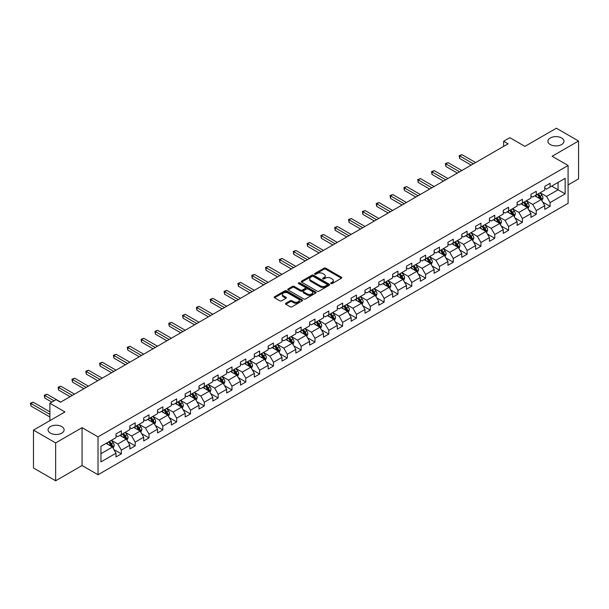 <?xml version="1.0" encoding="UTF-8"?>
<svg xmlns="http://www.w3.org/2000/svg" width="609" height="609" viewBox="0 0 609 609"><rect width="100%" height="100%" fill="white"/><g stroke="black" fill="none" stroke-linecap="round" stroke-linejoin="round"><path stroke-width="0.91" d="M330.953 283.581A0.86 0.495 0 0 0 332.171 283.581L341.421 278.244A1.233 0.708 0 0 0 341.778 277.742A1.233 0.708 0 0 0 341.421 277.24L325.754 268.196A1.233 0.708 0 0 0 324.011 268.196L314.769 273.532A0.86 0.495 0 0 0 315.987 274.233L317.182 273.54A3.936 2.276 0 0 1 322.755 273.54L324.057 274.294A3.936 2.276 0 0 1 325.214 275.907A3.936 2.276 0 0 1 324.057 277.514L322.861 278.206A0.86 0.495 0 0 0 324.079 278.907L325.275 278.214A3.936 2.276 0 0 1 330.847 278.214L332.149 278.968A3.936 2.276 0 0 1 333.306 280.574A3.936 2.276 0 0 1 332.149 282.188L330.953 282.873A0.86 0.495 0 0 0 330.953 283.581L330.953 282.873M61.76 426.582A8.024 4.636 0 0 0 53.021 425.577A8.024 4.636 0 0 0 48.065 429.855A8.024 4.636 0 0 0 50.418 433.128A8.024 4.636 0 0 0 59.164 434.133A8.024 4.636 0 0 0 64.112 429.855A8.024 4.636 0 0 0 61.76 426.582M561.62 137.992A8.024 4.636 0 0 0 552.873 136.987A8.024 4.636 0 0 0 547.917 141.265A8.024 4.636 0 0 0 550.27 144.546A8.024 4.636 0 0 0 559.016 145.551A8.024 4.636 0 0 0 563.964 141.265A8.024 4.636 0 0 0 561.62 137.992M285.811 303.259A1.233 0.708 0 0 0 285.454 303.762A1.233 0.708 0 0 0 285.811 304.264L290.204 306.807A1.233 0.708 0 0 0 291.947 306.807L302.216 300.876A1.233 0.708 0 0 0 302.574 300.374A1.233 0.708 0 0 0 302.216 299.872L286.55 290.828A1.233 0.708 0 0 0 284.806 290.828L274.537 296.758A1.233 0.708 0 0 0 274.179 297.261A1.233 0.708 0 0 0 274.537 297.763L279.851 300.823A1.233 0.708 0 0 0 281.586 300.823L285.986 298.288A1.233 0.708 0 0 0 286.344 297.786A1.233 0.708 0 0 0 285.986 297.283L283.352 295.761A3.289 1.903 0 0 1 282.386 294.421A3.289 1.903 0 0 1 284.418 292.663A3.289 1.903 0 0 1 288.011 293.074L298.319 299.027A3.289 1.903 0 0 1 299.285 300.374A3.289 1.903 0 0 1 297.253 302.133A3.289 1.903 0 0 1 293.667 301.714L291.947 300.724A1.233 0.708 0 0 0 290.204 300.724L285.811 303.259L285.811 304.264L290.204 301.752L290.204 300.724M568.09 184.93L578.55 178.886L578.55 141.014L556.382 128.217L524.912 146.388L509.84 137.687L503.635 141.265L508.066 143.823L60.519 402.214L56.089 399.656L49.885 403.234L49.885 420.644M55.647 442.91L55.647 480.783L82.063 465.535L82.063 427.655L55.647 442.91L33.48 430.114L64.957 411.943L49.885 403.234M82.063 427.655L98.026 436.866L568.09 165.481L568.09 203.36L98.026 474.746L98.026 436.866M578.55 141.014L552.127 156.262L568.09 165.481M317.266 291.178A1.233 0.708 0 0 0 319.009 291.178L329.279 285.248A1.233 0.708 0 0 0 329.636 284.746A1.233 0.708 0 0 0 329.279 284.243L313.612 275.199A1.233 0.708 0 0 0 311.877 275.199L301.607 281.13A1.233 0.708 0 0 0 301.242 281.632A1.233 0.708 0 0 0 301.607 282.134L317.266 291.178M298.95 283.764A0.86 0.495 0 0 1 299.818 283.885L315.728 293.074L305.474 298.989A1.233 0.708 0 0 1 303.739 298.989L288.072 289.945L288.072 288.94A1.233 0.708 0 0 0 287.714 289.442A1.233 0.708 0 0 0 288.072 289.945M288.072 288.94L292.465 286.405A1.233 0.708 0 0 1 294.208 286.405L300.564 290.074A1.233 0.708 0 0 0 302.3 290.074L305.216 288.392A1.233 0.708 0 0 0 305.573 287.89A1.233 0.708 0 0 0 305.216 287.387L298.6 283.566A0.86 0.495 0 0 1 299.818 282.865L315.744 292.061A1.233 0.708 0 0 1 316.109 292.564A1.233 0.708 0 0 1 315.744 293.066L315.744 292.061M55.647 480.783L33.48 467.986L33.48 430.114M113.936 449.587L121.343 453.865L121.343 450.127L129.854 445.209L129.854 448.947L135.175 445.879L135.175 442.142L143.686 437.224L143.686 440.962L148.999 437.894L148.999 434.156L157.518 429.238L157.518 432.976L162.831 429.908L162.831 426.171L171.342 421.253L171.342 424.991L176.663 421.923L176.663 418.185L185.174 413.267L185.174 417.005L190.495 413.937L190.495 410.2L199.006 405.282L199.006 409.02L204.327 405.952L204.327 402.214L212.838 397.304L212.838 401.034L218.159 397.966L218.159 394.229L226.67 389.318L226.67 393.049L231.983 389.981L231.983 386.243L240.502 381.333L240.502 385.071L245.815 381.995L245.815 378.258L254.326 373.347L254.326 377.085L259.647 374.01L259.647 370.272L268.158 365.362L268.158 369.1L273.479 366.024L273.479 362.286L281.99 357.376L281.99 361.114L287.311 358.039L287.311 354.301L295.822 349.391L295.822 353.129L301.143 350.053L301.143 346.315L309.654 341.405L309.654 345.143L314.967 342.068L314.967 338.338L323.478 333.42L323.478 337.158L328.799 334.082L328.799 330.352L337.31 325.434L337.31 329.172L342.631 326.104L342.631 322.367L351.142 317.449L351.142 321.187L356.463 318.119L356.463 314.381L364.974 309.463L364.974 313.201L370.295 310.133L370.295 306.396L378.806 301.478L378.806 305.216L384.127 302.148L384.127 298.41L392.638 293.492L392.638 297.23L397.951 294.162L397.951 290.424L406.462 285.507L406.462 289.245L411.783 286.177L411.783 282.439L420.294 277.521L420.294 281.259L425.615 278.191L425.615 274.453L434.126 269.543L434.126 273.274L439.447 270.206L439.447 266.468L447.958 261.558L447.958 265.288L453.279 262.22L453.279 258.482L461.789 253.572L461.789 257.31L467.111 254.235L467.111 250.497L475.621 245.587L475.621 249.325L480.935 246.249L480.935 242.511L489.446 237.601L489.446 241.339L494.767 238.264L494.767 234.526L503.278 229.616L503.278 233.354L508.599 230.278L508.599 226.54L517.11 221.63L517.11 225.368L522.431 222.293L522.431 218.555L530.941 213.645L530.941 217.383L536.263 214.307L536.263 210.577L544.773 205.659L544.773 209.397L550.094 206.322L550.094 202.591L565.16 193.89L565.16 178.323L558.072 182.418L558.072 189.795L565.16 193.89M121.343 453.865L116.022 456.933L116.022 453.195L100.949 461.896L100.949 446.336L116.022 437.635L116.022 433.897L121.343 430.829L121.343 434.567L129.854 429.649L129.854 425.912L135.175 422.844L135.175 426.582L143.686 421.664L143.686 417.926L148.999 414.858L148.999 418.596L157.518 413.678L157.518 409.941L162.831 406.873L162.831 410.611L171.342 405.693L171.342 401.955L176.663 398.887L176.663 402.625L185.174 397.707L185.174 393.97L190.495 390.902L190.495 394.64L199.006 389.722L199.006 385.992L204.327 382.916L204.327 386.654L212.838 381.736L212.838 378.006L218.159 374.931L218.159 378.669L226.67 373.751L226.67 370.021L231.983 366.945L231.983 370.683L240.502 365.773L240.502 362.035L245.815 358.96L245.815 362.698L254.326 357.787L254.326 354.05L259.647 350.974L259.647 354.712L268.158 349.802L268.158 346.064L273.479 342.989L273.479 346.727L281.99 341.816L281.99 338.079L287.311 335.003L287.311 338.741L295.822 333.831L295.822 330.093L301.143 327.025L301.143 330.756L309.654 325.845L309.654 322.108L314.967 319.04L314.967 322.77L323.478 317.86L323.478 314.122L328.799 311.054L328.799 314.784L337.31 309.874L337.31 306.137L342.631 303.069L342.631 306.807L351.142 301.889L351.142 298.151L356.463 295.083L356.463 298.821L364.974 293.903L364.974 290.166L370.295 287.098L370.295 290.836L378.806 285.918L378.806 282.18L384.127 279.112L384.127 282.85L392.638 277.932L392.638 274.195L397.951 271.127L397.951 274.865L406.462 269.947L406.462 266.209L411.783 263.141L411.783 266.879L420.294 261.961L420.294 258.231L425.615 255.156L425.615 258.894L434.126 253.976L434.126 250.246L439.447 247.17L439.447 250.908L447.958 245.998L447.958 242.26L453.279 239.185L453.279 242.922L461.789 238.012L461.789 234.275L467.111 231.199L467.111 234.937L475.621 230.027L475.621 226.289L480.935 223.214L480.935 226.951L489.446 222.041L489.446 218.304L494.767 215.228L494.767 218.966L503.278 214.056L503.278 210.318L508.599 207.243L508.599 210.98L517.11 206.07L517.11 202.333L522.431 199.265L522.431 202.995L530.941 198.085L530.941 194.347L536.263 191.279L536.263 195.009L544.773 190.099L544.773 186.362L550.094 183.294L550.094 187.032L565.16 178.323M119.92 435.382L126.307 439.066L117.796 443.984L111.409 440.299M116.022 435.587L117.796 436.615L121.343 434.567M117.796 443.984L121.343 450.127M126.307 439.066L129.854 445.209M133.752 427.396L140.139 431.081L131.628 435.998L125.241 432.314M129.854 427.602L131.628 428.629L135.175 426.582M131.628 435.998L135.175 442.142M140.139 431.081L143.686 437.224M147.584 419.411L153.97 423.095L145.46 428.013L139.073 424.328M143.686 419.616L145.46 420.644L148.999 418.596M145.46 428.013L148.999 434.156M153.97 423.095L157.518 429.238M161.415 411.425L167.802 415.11L159.284 420.027L152.905 416.343M157.518 411.631L159.284 412.658L162.831 410.611M159.284 420.027L162.831 426.171M167.802 415.11L171.342 421.253M175.247 403.44L181.627 407.132L173.116 412.042L166.737 408.357M171.342 403.645L173.116 404.673L176.663 402.625M173.116 412.042L176.663 418.185M181.627 407.132L185.174 413.267M189.079 395.454L195.459 399.146L186.948 404.056L180.569 400.372M185.174 395.66L186.948 396.687L190.495 394.64M186.948 404.056L190.495 410.2M195.459 399.146L199.006 405.282M202.904 387.476L209.29 391.161L200.78 396.071L194.393 392.386M199.006 387.674L200.78 388.702L204.327 386.654M200.78 396.071L204.327 402.214M209.29 391.161L212.838 397.304M216.735 379.491L223.122 383.175L214.612 388.085L208.225 384.401M212.838 379.689L214.612 380.716L218.159 378.669M214.612 388.085L218.159 394.229M223.122 383.175L226.67 389.318M230.567 371.505L236.954 375.19L228.444 380.1L222.057 376.415M226.67 371.711L228.444 372.731L231.983 370.683M228.444 380.1L231.983 386.243M236.954 375.19L240.502 381.333M244.399 363.52L250.779 367.204L242.268 372.114L235.889 368.43M240.502 363.725L242.268 364.745L245.815 362.698M242.268 372.114L245.815 378.258M250.779 367.204L254.326 373.347M258.231 355.534L264.611 359.219L256.1 364.129L249.72 360.444M254.326 355.74L256.1 356.76L259.647 354.712M256.1 364.129L259.647 370.272M264.611 359.219L268.158 365.362M272.063 347.549L278.442 351.233L269.932 356.143L263.552 352.459M268.158 347.754L269.932 348.774L273.479 346.727M269.932 356.143L273.479 362.286M278.442 351.233L281.99 357.376M285.887 339.563L292.274 343.248L283.764 348.165L277.377 344.473M281.99 339.769L283.764 340.789L287.311 338.741M283.764 348.165L287.311 354.301M292.274 343.248L295.822 349.391M299.719 331.578L306.106 335.262L297.595 340.18L291.209 336.488M295.822 331.783L297.595 332.803L301.143 330.756M297.595 340.18L301.143 346.315M306.106 335.262L309.654 341.405M313.551 323.592L319.938 327.277L311.427 332.194L305.04 328.51M309.654 323.798L311.427 324.818L314.967 322.77M311.427 332.194L314.967 338.338M319.938 327.277L323.478 333.42M327.383 315.607L333.762 319.291L325.252 324.209L318.872 320.524M323.478 315.812L325.252 316.832L328.799 314.784M325.252 324.209L328.799 330.352M333.762 319.291L337.31 325.434M341.215 307.621L347.594 311.306L339.084 316.223L332.704 312.539M337.31 307.827L339.084 308.854L342.631 306.807M339.084 316.223L342.631 322.367M347.594 311.306L351.142 317.449M355.047 299.636L361.426 303.32L352.916 308.238L346.536 304.553M351.142 299.841L352.916 300.869L356.463 298.821M352.916 308.238L356.463 314.381M361.426 303.32L364.974 309.463M368.871 291.65L375.258 295.335L366.747 300.252L360.361 296.568M364.974 291.856L366.747 292.883L370.295 290.836M366.747 300.252L370.295 306.396M375.258 295.335L378.806 301.478M382.703 283.665L389.09 287.349L380.579 292.267L374.192 288.582M378.806 283.87L380.579 284.898L384.127 282.85M380.579 292.267L384.127 298.41M389.09 287.349L392.638 293.492M396.535 275.679L402.922 279.371L394.411 284.281L388.024 280.597M392.638 275.885L394.411 276.912L397.951 274.865M394.411 284.281L397.951 290.424M402.922 279.371L406.462 285.507M410.367 267.694L416.746 271.386L408.236 276.296L401.856 272.611M406.462 267.899L408.236 268.927L411.783 266.879M408.236 276.296L411.783 282.439M416.746 271.386L420.294 277.521M424.199 259.716L430.578 263.4L422.067 268.31L415.688 264.626M420.294 259.914L422.067 260.941L425.615 258.894M422.067 268.31L425.615 274.453M430.578 263.4L434.126 269.543M438.031 251.73L444.41 255.415L435.899 260.325L429.512 256.64M434.126 251.928L435.899 252.956L439.447 250.908M435.899 260.325L439.447 266.468M444.41 255.415L447.958 261.558M451.855 243.745L458.242 247.429L449.731 252.339L443.344 248.655M447.958 243.95L449.731 244.97L453.279 242.922M449.731 252.339L453.279 258.482M458.242 247.429L461.789 253.572M465.687 235.759L472.074 239.444L463.563 244.354L457.176 240.669M461.789 235.965L463.563 236.985L467.111 234.937M463.563 244.354L467.111 250.497M472.074 239.444L475.621 245.587M479.519 227.774L485.906 231.458L477.395 236.368L471.008 232.684M475.621 227.979L477.395 228.999L480.935 226.951M477.395 236.368L480.935 242.511M485.906 231.458L489.446 237.601M493.351 219.788L499.73 223.473L491.219 228.383L484.84 224.698M489.446 219.994L491.219 221.014L494.767 218.966M491.219 228.383L494.767 234.526M499.73 223.473L503.278 229.616M507.183 211.803L513.562 215.487L505.051 220.405L498.672 216.713M503.278 212.008L505.051 213.028L508.599 210.98M505.051 220.405L508.599 226.54M513.562 215.487L517.11 221.63M521.015 203.817L527.394 207.502L518.883 212.419L512.496 208.727M517.11 204.023L518.883 205.043L522.431 202.995M518.883 212.419L522.431 218.555M527.394 207.502L530.941 213.645M534.839 195.832L541.226 199.516L532.715 204.434L526.328 200.749M530.941 196.037L532.715 197.057L536.263 195.009M532.715 204.434L536.263 210.577M541.226 199.516L544.773 205.659M551.685 186.103L558.072 189.795L546.547 196.448L540.16 192.764M544.773 188.052L546.547 189.072L550.094 187.032M546.547 196.448L550.094 202.591M82.063 465.535L98.026 474.746M503.635 141.265L503.635 146.388M100.949 453.705L112.475 447.052L106.095 443.367M112.475 447.052L116.022 453.195M542.688 202.051L550.094 206.322M528.856 210.036L536.263 214.307M515.024 218.022L522.431 222.293M501.199 226.008L508.599 230.278M487.367 233.993L494.767 238.264M473.536 241.979L480.935 246.249M459.704 249.964L467.111 254.235M445.872 257.95L453.279 262.22M432.04 265.935L439.447 270.206M418.216 273.913L425.615 278.191M404.384 281.898L411.783 286.177M390.552 289.884L397.951 294.162M376.72 297.87L384.127 302.148M362.888 305.855L370.295 310.133M349.056 313.841L356.463 318.119M335.232 321.826L342.631 326.104M321.4 329.812L328.799 334.082M307.568 337.797L314.967 342.068M293.736 345.783L301.143 350.053M279.904 353.768L287.311 358.039M266.072 361.754L273.479 366.024M252.248 369.739L259.647 374.01M238.416 377.725L245.815 381.995M224.584 385.71L231.983 389.981M210.752 393.696L218.159 397.966M196.92 401.674L204.327 405.952M183.096 409.659L190.495 413.937M169.264 417.645L176.663 421.923M155.432 425.63L162.831 429.908M141.6 433.616L148.999 437.894M127.768 441.601L135.175 445.879M331.296 283.703L332.149 283.208A3.936 2.276 0 0 0 333.306 281.602L333.306 280.574M325.214 275.907L325.214 276.928A3.936 2.276 0 0 1 324.057 278.534L323.204 279.029M341.421 277.24L341.421 278.244L325.754 269.216A1.233 0.708 0 0 0 324.011 269.216L315.112 274.354M329.263 285.263L313.612 276.227A1.233 0.708 0 0 0 311.877 276.227L301.622 282.142M327.102 285.096A0.86 0.495 0 0 0 327.102 284.395L313.353 276.456A0.86 0.495 0 0 0 312.135 276.456L310.872 277.186A3.936 2.276 0 0 0 309.722 278.793A3.936 2.276 0 0 0 310.872 280.399L320.273 285.827A3.936 2.276 0 0 0 325.838 285.827L327.102 285.096L327.102 286.123A0.86 0.495 0 0 0 327.353 285.773L327.353 284.746M309.722 278.793L309.722 279.82A3.936 2.276 0 0 0 310.872 281.427L310.872 280.399M327.102 286.123L325.838 286.854A3.936 2.276 0 0 1 320.273 286.854L310.872 281.427M288.087 289.96L292.465 287.433L292.465 286.405M305.573 287.89L305.573 288.91A1.233 0.708 0 0 1 305.216 289.412L302.3 291.094A1.233 0.708 0 0 1 300.564 291.094L294.208 287.433A1.233 0.708 0 0 0 292.465 287.433M307.149 293.881A3.289 1.903 0 0 0 310.742 294.292A3.289 1.903 0 0 0 312.775 292.533A3.289 1.903 0 0 0 311.808 291.193L308.177 289.092A1.233 0.708 0 0 0 306.434 289.092L303.518 290.775A1.233 0.708 0 0 0 303.16 291.277A1.233 0.708 0 0 0 303.518 291.78L307.149 293.881L307.149 294.901A3.289 1.903 0 0 0 310.742 295.312A3.289 1.903 0 0 0 312.775 293.561L312.775 292.533M303.16 291.277L303.16 292.305A1.233 0.708 0 0 0 303.518 292.807L303.518 291.78M307.149 294.901L303.518 292.807M299.285 300.374L299.285 301.394A3.289 1.903 0 0 1 297.253 303.153A3.289 1.903 0 0 1 293.667 302.742L291.947 301.752A1.233 0.708 0 0 0 290.204 301.752M282.386 294.421L282.386 295.441A3.289 1.903 0 0 0 283.352 296.789L283.352 295.761M285.971 298.296L283.352 296.789M302.216 299.872L302.216 300.876L286.55 291.848A1.233 0.708 0 0 0 284.806 291.848L274.56 297.771L274.537 296.758M541.926 200.734L542.977 198.077A3.319 1.918 -120 0 0 541.919 195.245L540.092 192.802M536.902 197.019L535.654 195.36M475.621 162.557L461.904 154.64L459.688 155.919L459.688 158.485L471.183 165.123M537.344 194.385L539.171 196.829A3.319 1.918 60 0 1 540.122 198.831L541.188 198.214A3.319 1.918 -120 0 0 540.236 196.22L538.402 193.776M537.572 194.256L539.604 196.966A1.69 0.974 60 0 1 539.909 197.476L541.188 198.214M459.688 158.485L459.201 155.638L473.399 163.844M459.201 155.638L461.904 154.64M528.094 208.712L529.152 206.055A3.319 1.918 -120 0 0 528.087 203.231L526.26 200.787M523.07 205.005L521.829 203.345M461.789 170.543L448.072 162.626L445.857 163.905L445.857 166.47L457.351 173.108M523.512 202.371L525.339 204.814A3.319 1.918 60 0 1 526.29 206.816L527.356 206.2A3.319 1.918 -120 0 0 526.404 204.205L524.577 201.762M523.74 202.241L525.773 204.951A1.69 0.974 60 0 1 526.077 205.461L527.356 206.2M445.857 166.47L445.369 163.623L459.574 171.829M445.369 163.623L448.072 162.626M514.262 216.697L515.321 214.041A3.319 1.918 -120 0 0 514.255 211.216L512.428 208.773M509.238 212.99L507.997 211.331M447.958 178.528L434.24 170.611L432.025 171.89L432.025 174.448L443.527 181.094M509.68 210.356L511.507 212.8A3.319 1.918 60 0 1 512.458 214.802L513.524 214.185A3.319 1.918 -120 0 0 512.572 212.191L510.745 209.747M509.908 210.227L511.941 212.937A1.69 0.974 60 0 1 512.253 213.447L513.524 214.185M432.025 174.448L431.537 171.609L445.742 179.807M431.537 171.609L434.24 170.611M500.431 224.683L501.489 222.026A3.319 1.918 -120 0 0 500.431 219.202L498.596 216.758M495.406 220.976L494.165 219.316M434.126 186.514L420.408 178.597L418.193 179.876L418.193 182.434L429.695 189.072M495.848 218.342L497.682 220.785A3.319 1.918 60 0 1 498.634 222.787L499.692 222.171A3.319 1.918 -120 0 0 498.741 220.169L496.914 217.733M496.084 218.212L498.109 220.922A1.69 0.974 60 0 1 498.421 221.432L499.692 222.171M418.193 182.434L417.705 179.594L431.91 187.793M417.705 179.594L420.408 178.597M486.606 232.668L487.657 230.012A3.319 1.918 -120 0 0 486.599 227.187L484.764 224.744M481.574 228.961L480.334 227.302M420.294 194.499L406.584 186.582L404.361 187.861L404.361 190.419L415.863 197.057M482.016 226.327L483.851 228.771A3.319 1.918 60 0 1 484.802 230.773L485.86 230.156A3.319 1.918 -120 0 0 484.916 228.154L483.082 225.718M482.252 226.198L484.284 228.908A1.69 0.974 60 0 1 484.589 229.418L485.86 230.156M404.361 190.419L403.874 187.58L418.079 195.778M403.874 187.58L406.584 186.582M472.774 240.654L473.825 237.997A3.319 1.918 -120 0 0 472.767 235.173L470.94 232.729M467.75 236.947L466.502 235.287M406.462 202.485L392.752 194.568L390.536 195.847L390.536 198.405L402.031 205.043M468.192 234.313L470.019 236.756A3.319 1.918 60 0 1 470.97 238.758L472.036 238.142A3.319 1.918 -120 0 0 471.084 236.14L469.25 233.696M468.42 234.183L470.452 236.893A1.69 0.974 60 0 1 470.757 237.403L472.036 238.142M390.536 198.405L390.049 195.565L404.247 203.764M390.049 195.565L392.752 194.568M458.942 248.639L459.993 245.983A3.319 1.918 -120 0 0 458.935 243.151L457.108 240.715M453.918 244.932L452.67 243.273M392.638 210.47L378.92 202.553L376.705 203.832L376.705 206.39L388.199 213.028M454.36 242.298L456.187 244.742A3.319 1.918 60 0 1 457.138 246.736L458.204 246.127A3.319 1.918 -120 0 0 457.252 244.125L455.425 241.682M454.588 242.169L456.621 244.871A1.69 0.974 60 0 1 456.925 245.389L458.204 246.127M376.705 206.39L376.217 203.551L390.415 211.749M376.217 203.551L378.92 202.553M445.11 256.625L446.169 253.968A3.319 1.918 -120 0 0 445.103 251.136L443.276 248.7M440.086 252.918L438.845 251.258M378.806 218.456L365.088 210.539L362.873 211.818L362.873 214.376L374.368 221.014M440.528 250.284L442.355 252.727A3.319 1.918 60 0 1 443.306 254.722L444.372 254.113A3.319 1.918 -120 0 0 443.421 252.111L441.594 249.667M440.756 250.147L442.789 252.857A1.69 0.974 60 0 1 443.093 253.374L444.372 254.113M362.873 214.376L362.385 211.536L376.59 219.735M362.385 211.536L365.088 210.539M431.279 264.611L432.337 261.954A3.319 1.918 -120 0 0 431.279 259.122L429.444 256.678M426.254 260.903L425.013 259.244M364.974 226.441L351.256 218.524L349.041 219.803L349.041 222.361L360.543 228.999M426.696 258.269L428.523 260.713A3.319 1.918 60 0 1 429.474 262.707L430.54 262.098A3.319 1.918 -120 0 0 429.589 260.096L427.762 257.653M426.932 258.132L428.957 260.842A1.69 0.974 60 0 1 429.269 261.36L430.54 262.098M349.041 222.361L348.554 219.522L362.758 227.72M348.554 219.522L351.256 218.524M417.447 272.596L418.505 269.939A3.319 1.918 -120 0 0 417.447 267.107L415.612 264.664M412.422 268.889L411.182 267.229M351.142 234.427L337.424 226.51L335.209 227.789L335.209 230.347L346.711 236.985M412.864 266.255L414.699 268.698A3.319 1.918 60 0 1 415.65 270.693L416.708 270.084A3.319 1.918 -120 0 0 415.757 268.082L413.93 265.638M413.1 266.118L415.125 268.828A1.69 0.974 60 0 1 415.437 269.345L416.708 270.084M335.209 230.347L334.722 227.507L348.927 235.706M334.722 227.507L337.424 226.51M403.622 280.582L404.673 277.925A3.319 1.918 -120 0 0 403.615 275.093L401.78 272.649M398.591 276.874L397.35 275.215M337.31 242.412L323.6 234.495L321.377 235.774L321.377 238.332L332.879 244.97M399.032 274.24L400.867 276.684A3.319 1.918 60 0 1 401.818 278.678L402.884 278.069A3.319 1.918 -120 0 0 401.932 276.067L400.098 273.624M399.268 274.103L401.301 276.813A1.69 0.974 60 0 1 401.605 277.331L402.884 278.069M321.377 238.332L320.89 235.493L335.095 243.691M320.89 235.493L323.6 234.495M389.79 288.567L390.841 285.91A3.319 1.918 -120 0 0 389.783 283.078L387.956 280.635M384.766 284.852L383.518 283.2M323.478 250.398L309.768 242.481L307.553 243.76L307.553 246.318L319.047 252.956M385.208 282.226L387.035 284.669A3.319 1.918 60 0 1 387.986 286.664L389.052 286.047A3.319 1.918 -120 0 0 388.1 284.053L386.266 281.609M385.436 282.089L387.469 284.799A1.69 0.974 60 0 1 387.773 285.317L389.052 286.047M307.553 246.318L307.065 243.478L321.263 251.677M307.065 243.478L309.768 242.481M375.959 296.553L377.009 293.896A3.319 1.918 -120 0 0 375.951 291.064L374.124 288.62M370.934 292.838L369.693 291.178M309.654 258.383L295.936 250.466L293.721 251.745L293.721 254.303L305.216 260.941M371.376 290.211L373.203 292.655A3.319 1.918 60 0 1 374.154 294.649L375.22 294.033A3.319 1.918 -120 0 0 374.269 292.038L372.442 289.595M371.604 290.074L373.637 292.784A1.69 0.974 60 0 1 373.941 293.302L375.22 294.033M293.721 254.303L293.233 251.464L307.431 259.662M293.233 251.464L295.936 250.466M362.127 304.538L363.185 301.881A3.319 1.918 -120 0 0 362.119 299.049L360.292 296.606M357.102 300.823L355.862 299.164M295.822 266.369L282.104 258.444L279.889 259.731L279.889 262.289L291.384 268.927M357.544 298.197L359.371 300.633A3.319 1.918 60 0 1 360.322 302.635L361.388 302.018A3.319 1.918 -120 0 0 360.437 300.024L358.61 297.58M357.772 298.06L359.805 300.77A1.69 0.974 60 0 1 360.109 301.288L361.388 302.018M279.889 262.289L279.402 259.449L293.607 267.648M279.402 259.449L282.104 258.444M348.295 312.524L349.353 309.867A3.319 1.918 -120 0 0 348.295 307.035L346.46 304.591M343.27 308.809L342.03 307.149M281.99 274.354L268.272 266.43L266.057 267.716L266.057 270.274L277.559 276.912M343.712 306.182L345.547 308.618A3.319 1.918 60 0 1 346.491 310.62L347.556 310.004A3.319 1.918 -120 0 0 346.605 308.009L344.778 305.566M343.948 306.045L345.973 308.755A1.69 0.974 60 0 1 346.285 309.273L347.556 310.004M266.057 270.274L265.57 267.435L279.775 275.633M265.57 267.435L268.272 266.43M334.463 320.509L335.521 317.852A3.319 1.918 -120 0 0 334.463 315.02L332.628 312.577M329.439 316.794L328.198 315.135M268.158 282.34L254.44 274.415L252.225 275.694L252.225 278.26L263.727 284.898M329.88 314.16L331.715 316.604A3.319 1.918 60 0 1 332.666 318.606L333.724 317.989A3.319 1.918 -120 0 0 332.773 315.995L330.946 313.551M330.116 314.031L332.141 316.741A1.69 0.974 60 0 1 332.453 317.251L333.724 317.989M252.225 278.26L251.738 275.413L265.943 283.619M251.738 275.413L254.44 274.415M320.638 328.495L321.689 325.838A3.319 1.918 -120 0 0 320.631 323.006L318.804 320.562M315.607 324.78L314.366 323.12M254.326 290.318L240.616 282.401L238.393 283.68L238.393 286.245L249.896 292.883M316.048 322.146L317.883 324.589A3.319 1.918 60 0 1 318.834 326.591L319.9 325.975A3.319 1.918 -120 0 0 318.949 323.98L317.114 321.537M316.284 322.016L318.317 324.726A1.69 0.974 60 0 1 318.621 325.236L319.9 325.975M238.393 286.245L237.906 283.398L252.111 291.604M237.906 283.398L240.616 282.401M306.807 336.472L307.857 333.816A3.319 1.918 -120 0 0 306.799 330.991L304.972 328.548M301.782 332.765L300.534 331.106M240.494 298.303L226.784 290.386L224.569 291.665L224.569 294.231L236.064 300.869M302.224 330.131L304.051 332.575A3.319 1.918 60 0 1 305.002 334.577L306.068 333.96A3.319 1.918 -120 0 0 305.117 331.966L303.282 329.522M302.452 330.002L304.485 332.712A1.69 0.974 60 0 1 304.789 333.222L306.068 333.96M224.569 294.231L224.082 291.384L238.279 299.582M224.082 291.384L226.784 290.386M292.975 344.458L294.033 341.801A3.319 1.918 -120 0 0 292.967 338.977L291.14 336.533M287.95 340.751L286.71 339.091M226.67 306.289L212.952 298.372L210.737 299.651L210.737 302.209L222.232 308.854M288.392 338.117L290.219 340.56A3.319 1.918 60 0 1 291.171 342.562L292.236 341.946A3.319 1.918 -120 0 0 291.285 339.944L289.458 337.508M288.62 337.987L290.653 340.697A1.69 0.974 60 0 1 290.957 341.207L292.236 341.946M210.737 302.209L210.25 299.369L224.447 307.568M210.25 299.369L212.952 298.372M279.143 352.444L280.201 349.787A3.319 1.918 -120 0 0 279.135 346.963L277.308 344.519M274.119 348.736L272.878 347.077M212.838 314.274L199.12 306.357L196.905 307.636L196.905 310.194L208.4 316.832M274.56 346.102L276.387 348.546A3.319 1.918 60 0 1 277.339 350.548L278.404 349.931A3.319 1.918 -120 0 0 277.453 347.929L275.626 345.493M274.788 345.973L276.821 348.683A1.69 0.974 60 0 1 277.125 349.193L278.404 349.931M196.905 310.194L196.418 307.355L210.623 315.553M196.418 307.355L199.12 306.357M265.311 360.429L266.369 357.772A3.319 1.918 -120 0 0 265.311 354.948L263.476 352.504M260.287 356.722L259.046 355.062M199.006 322.26L185.288 314.343L183.073 315.622L183.073 318.18L194.576 324.818M260.728 354.088L262.563 356.531A3.319 1.918 60 0 1 263.507 358.534L264.572 357.917A3.319 1.918 -120 0 0 263.621 355.915L261.794 353.471M260.964 353.958L262.989 356.668A1.69 0.974 60 0 1 263.301 357.178L264.572 357.917M183.073 318.18L182.586 315.34L196.791 323.539M182.586 315.34L185.288 314.343M251.479 368.415L252.537 365.758A3.319 1.918 -120 0 0 251.479 362.934L249.644 360.49M246.455 364.707L245.214 363.048M185.174 330.245L171.464 322.328L169.241 323.607L169.241 326.165L180.744 332.803M246.896 362.073L248.731 364.517A3.319 1.918 60 0 1 249.682 366.519L250.741 365.902A3.319 1.918 -120 0 0 249.789 363.9L247.962 361.457M247.132 361.944L249.157 364.654A1.69 0.974 60 0 1 249.469 365.164L250.741 365.902M169.241 326.165L168.754 323.326L182.959 331.524M168.754 323.326L171.464 322.328M237.655 376.4L238.705 373.743A3.319 1.918 -120 0 0 237.647 370.911L235.82 368.475M232.63 372.693L231.382 371.033M171.342 338.231L157.632 330.314L155.417 331.593L155.417 334.151L166.912 340.789M233.072 370.059L234.899 372.502A3.319 1.918 60 0 1 235.85 374.497L236.916 373.888A3.319 1.918 -120 0 0 235.965 371.886L234.13 369.442M233.3 369.922L235.333 372.632A1.69 0.974 60 0 1 235.637 373.15L236.916 373.888M155.417 334.151L154.922 331.311L169.127 339.51M154.922 331.311L157.632 330.314M223.823 384.386L224.873 381.729A3.319 1.918 -120 0 0 223.815 378.897L221.988 376.461M218.798 380.678L217.55 379.019M157.51 346.216L143.8 338.299L141.585 339.578L141.585 342.136L153.08 348.774M219.24 378.044L221.067 380.488A3.319 1.918 60 0 1 222.019 382.482L223.084 381.873A3.319 1.918 -120 0 0 222.133 379.871L220.298 377.428M219.468 377.907L221.501 380.617A1.69 0.974 60 0 1 221.805 381.135L223.084 381.873M141.585 342.136L141.098 339.297L155.295 347.495M141.098 339.297L143.8 338.299M209.991 392.371L211.049 389.714A3.319 1.918 -120 0 0 209.983 386.882L208.156 384.439M204.967 388.664L203.726 387.004M143.686 354.202L129.968 346.285L127.753 347.564L127.753 350.122L139.248 356.76M205.408 386.03L207.235 388.473A3.319 1.918 60 0 1 208.187 390.468L209.252 389.859A3.319 1.918 -120 0 0 208.301 387.857L206.474 385.413M205.636 385.893L207.669 388.603A1.69 0.974 60 0 1 207.973 389.121L209.252 389.859M127.753 350.122L127.266 347.282L141.471 355.481M127.266 347.282L129.968 346.285M196.159 400.357L197.217 397.7A3.319 1.918 -120 0 0 196.151 394.868L194.324 392.424M191.135 396.649L189.894 394.99M129.854 362.188L116.136 354.271L113.921 355.549L113.921 358.107L125.424 364.745M191.576 394.015L193.403 396.459A3.319 1.918 60 0 1 194.355 398.453L195.42 397.844A3.319 1.918 -120 0 0 194.469 395.842L192.642 393.399M191.805 393.878L193.837 396.588A1.69 0.974 60 0 1 194.149 397.106L195.42 397.844M113.921 358.107L113.434 355.268L127.639 363.466M113.434 355.268L116.136 354.271M182.327 408.342L183.385 405.685A3.319 1.918 -120 0 0 182.327 402.853L180.492 400.41M177.303 404.635L176.062 402.975M116.022 370.173L102.304 362.256L100.089 363.535L100.089 366.093L111.592 372.731M177.744 402.001L179.579 404.445A3.319 1.918 60 0 1 180.523 406.439L181.589 405.83A3.319 1.918 -120 0 0 180.637 403.828L178.81 401.384M177.98 401.864L180.005 404.574A1.69 0.974 60 0 1 180.317 405.092L181.589 405.83M100.089 366.093L99.602 363.253L113.807 371.452M99.602 363.253L102.304 362.256M168.503 416.328L169.553 413.671A3.319 1.918 -120 0 0 168.495 410.839L166.66 408.395M163.471 412.613L162.23 410.953M102.19 378.159L88.48 370.242L86.257 371.52L86.257 374.078L97.76 380.716M163.912 409.986L165.747 412.43A3.319 1.918 60 0 1 166.699 414.424L167.757 413.808A3.319 1.918 -120 0 0 166.805 411.813L164.978 409.37M164.148 409.849L166.173 412.559A1.69 0.974 60 0 1 166.485 413.077L167.757 413.808M86.257 374.078L85.77 371.239L99.975 379.437M85.77 371.239L88.48 370.242M154.671 424.313L155.721 421.656A3.319 1.918 -120 0 0 154.663 418.825L152.836 416.381M149.647 420.598L148.398 418.939M88.358 386.144L74.648 378.227L72.433 379.506L72.433 382.064L83.928 388.702M150.088 417.972L151.915 420.416A3.319 1.918 60 0 1 152.867 422.41L153.932 421.793A3.319 1.918 -120 0 0 152.981 419.799L151.146 417.355M150.316 417.835L152.349 420.545A1.69 0.974 60 0 1 152.653 421.063L153.932 421.793M72.433 382.064L71.938 379.224L86.143 387.423M71.938 379.224L74.648 378.227M140.839 432.299L141.889 429.642A3.319 1.918 -120 0 0 140.831 426.81L139.004 424.366M135.815 428.584L134.566 426.924M74.534 394.13L60.816 386.205L58.601 387.491L58.601 390.049L70.096 396.687M136.256 425.957L138.083 428.393A3.319 1.918 60 0 1 139.035 430.396L140.1 429.779A3.319 1.918 -120 0 0 139.149 427.784L137.314 425.341M136.485 425.82L138.517 428.53A1.69 0.974 60 0 1 138.822 429.048L140.1 429.779M58.601 390.049L58.114 387.21L72.311 395.408M58.114 387.21L60.816 386.205M127.007 440.284L128.065 437.627A3.319 1.918 -120 0 0 126.999 434.796L125.172 432.352M121.983 436.569L120.742 434.91M60.702 402.115L46.984 394.19L44.769 395.469L44.769 398.035L51.834 402.115M122.424 433.943L124.251 436.379A3.319 1.918 60 0 1 125.203 438.381L126.269 437.764A3.319 1.918 -120 0 0 125.317 435.77L123.49 433.326M122.653 433.806L124.685 436.516A1.69 0.974 60 0 1 124.99 437.026L126.269 437.764M44.769 398.035L44.282 395.195L54.049 400.829M44.282 395.195L46.984 394.19M113.175 448.27L114.233 445.613A3.319 1.918 -120 0 0 113.167 442.781L111.34 440.337M108.151 444.555L106.91 442.895M49.885 411.836L33.152 402.176L30.937 403.455L30.937 406.02L49.885 416.959M108.592 441.921L110.419 444.364A3.319 1.918 60 0 1 111.371 446.367L112.437 445.75A3.319 1.918 -120 0 0 111.485 443.755L109.658 441.312M108.821 441.791L110.853 444.501A1.69 0.974 60 0 1 111.165 445.012L112.437 445.75M30.937 406.02L30.45 403.173L49.885 414.394M30.45 403.173L33.152 402.176M332.149 283.208L332.149 282.188M322.861 278.907L322.861 278.206M324.057 278.534L324.057 277.514M314.769 274.233L314.769 273.532M324.011 269.216L324.011 268.196M325.754 269.216L325.754 268.196M301.607 282.134L301.607 281.13M311.877 276.227L311.877 275.199M313.612 276.227L313.612 275.199M329.279 285.248L329.279 284.243M320.273 286.854L320.273 285.827M325.838 286.854L325.838 285.827M294.208 287.433L294.208 286.405M300.564 291.094L300.564 290.074M302.3 291.094L302.3 290.074M305.216 289.412L305.216 288.392M299.818 283.885L299.818 282.865M291.947 301.752L291.947 300.724M293.667 302.742L293.667 301.714M285.986 298.288L285.986 297.283M284.806 291.848L284.806 290.828M286.55 291.848L286.55 290.828M540.899 199.326L542.962 198.138M540.236 196.22L541.919 195.245M537.869 197.582L539.171 196.829M527.067 207.311L529.13 206.124M526.404 204.205L528.087 203.231M524.044 205.568L525.339 204.814M513.235 215.297L515.298 214.109M512.572 212.191L514.255 211.216M510.213 213.553L511.507 212.8M499.403 223.282L501.466 222.095M498.741 220.169L500.431 219.202M496.381 221.539L497.682 220.785M485.571 231.268L487.634 230.08M484.916 228.154L486.599 227.187M482.549 229.524L483.851 228.771M471.747 239.253L473.802 238.066M471.084 236.14L472.767 235.173M468.717 237.51L470.019 236.756M457.915 247.239L459.978 246.051M457.252 244.125L458.935 243.151M454.885 245.488L456.187 244.742M444.083 255.224L446.146 254.037M443.421 252.111L445.103 251.136M441.061 253.473L442.355 252.727M430.251 263.21L432.314 262.015M429.589 260.096L431.279 259.122M427.229 261.459L428.523 260.713M416.419 271.195L418.482 270M415.757 268.082L417.447 267.107M413.397 269.444L414.699 268.698M402.595 279.181L404.65 277.986M401.932 276.067L403.615 275.093M399.565 277.43L400.867 276.684M388.763 287.166L390.818 285.971M388.1 284.053L389.783 283.078M385.733 285.415L387.035 284.669M374.931 295.152L376.994 293.957M374.269 292.038L375.951 291.064M371.901 293.401L373.203 292.655M361.099 303.13L363.162 301.942M360.437 300.024L362.119 299.049M358.077 301.386L359.371 300.633M347.267 311.115L349.33 309.928M346.605 308.009L348.295 307.035M344.245 309.372L345.547 308.618M333.435 319.101L335.498 317.913M332.773 315.995L334.463 315.02M330.413 317.358L331.715 316.604M319.611 327.086L321.666 325.899M318.949 323.98L320.631 323.006M316.581 325.343L317.883 324.589M305.779 335.072L307.834 333.884M305.117 331.966L306.799 330.991M302.749 333.329L304.051 332.575M291.947 343.057L294.01 341.87M291.285 339.944L292.967 338.977M288.917 341.314L290.219 340.56M278.115 351.043L280.178 349.855M277.453 347.929L279.135 346.963M275.093 349.3L276.387 348.546M264.283 359.028L266.346 357.841M263.621 355.915L265.311 354.948M261.261 357.285L262.563 356.531M250.451 367.014L252.514 365.826M249.789 363.9L251.479 362.934M247.429 365.271L248.731 364.517M236.627 374.999L238.682 373.812M235.965 371.886L237.647 370.911M233.597 373.248L234.899 372.502M222.795 382.985L224.858 381.797M222.133 379.871L223.815 378.897M219.765 381.234L221.067 380.488M208.963 390.97L211.026 389.775M208.301 387.857L209.983 386.882M205.941 389.22L207.235 388.473M195.131 398.956L197.194 397.761M194.469 395.842L196.151 394.868M192.109 397.205L193.403 396.459M181.299 406.941L183.362 405.746M180.637 403.828L182.327 402.853M178.277 405.191L179.579 404.445M167.467 414.927L169.53 413.732M166.805 411.813L168.495 410.839M164.445 413.176L165.747 412.43M153.643 422.912L155.698 421.717M152.981 419.799L154.663 418.825M150.613 421.162L151.915 420.416M139.811 430.89L141.874 429.703M139.149 427.784L140.831 426.81M136.781 429.147L138.083 428.393M125.979 438.876L128.042 437.688M125.317 435.77L126.999 434.796M122.957 437.133L124.251 436.379M112.147 446.861L114.21 445.674M111.485 443.755L113.167 442.781M109.125 445.118L110.419 444.364"/></g></svg>
